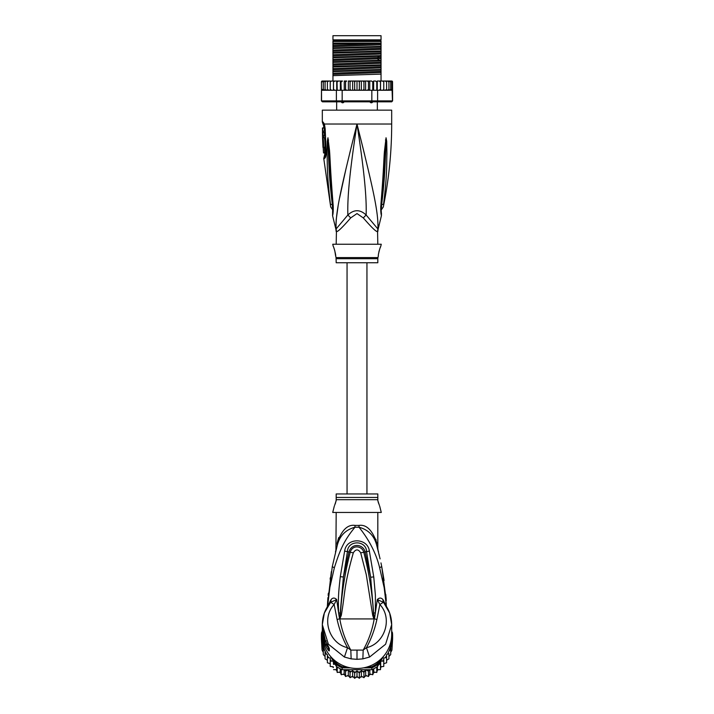 <?xml version="1.0" encoding="UTF-8"?>
<svg xmlns="http://www.w3.org/2000/svg" width="714" height="714" viewBox="0 0 714 714"><rect width="100%" height="100%" fill="white"/><g stroke="black" fill="none" stroke-linecap="round" stroke-linejoin="round"><path stroke-width="1.07" d="M332.956 35.7L381.044 35.7L381.044 39.859L332.956 39.859L332.956 35.7M344.71 101.495L343.148 102.754L342.095 102.754L340.783 101.495M373.217 101.495L371.905 102.754L370.852 102.754L369.29 101.495M343.148 102.754L342.095 102.754M371.905 102.754L370.852 102.754M377.813 244.25L377.572 231.577A9.246 9.148 -90 0 1 377.876 229.23C378.732 212.718 372.824 187.389 357 124.022C341.176 187.398 335.268 212.701 336.124 229.23A9.246 9.148 -90 0 1 336.428 231.577L336.187 244.25M377.572 231.577C376.448 232.139 371.699 227.596 363.337 217.948L357 213.566L350.69 217.913M336.33 230.256A9.246 9.148 90 0 1 336.428 231.577C337.579 232.112 342.327 227.561 350.663 217.948A9.246 2.08 -133.7 0 0 347.852 215.012L335.892 229.23L332.554 215.592L332.688 212.147M322.317 121.978L323.014 121.978A4.623 4.534 89.9 0 0 323.924 124.754L323.246 124.754L322.317 121.978L322.317 110.152L391.683 110.152L391.683 124.022C391.674 151.948 388.88 179.598 383.302 206.962L381.169 210.059M323.014 121.978L324.397 124.022L325.165 128.681L326.146 151.689C326.164 155.661 325.602 157.91 324.468 158.446L323.754 158.446L330.698 206.962L332.831 210.059M324.156 124.905L323.924 124.754A2.312 2.267 90 0 1 324.379 126.128L324.54 126.253M336.017 228.105L335.937 224.624M335.937 224.535L336.249 219.314M336.249 219.305L338.088 206.185M339.641 197.796L346.174 167.995M349.699 153.34L354.804 132.768M329.422 196.412L329.698 198.76M332.876 204.945L332.322 204.57C332.688 209.318 332.786 213.245 332.322 204.57A4.623 1.241 -8.9 0 1 330.421 204.052C330.814 207.836 330.814 207.836 330.421 204.052C326.468 171.94 327.521 162.033 327.074 153.724L327.28 141.336L327.949 137.793L329.484 150.145C330.189 158.205 330.18 168.361 333.081 204.284L333.215 205.703C333.367 210.621 333.143 213.914 332.554 215.592C333.09 214.459 333.304 211.165 333.215 205.703A4.623 1.026 173.7 0 1 332.679 205.293L332.581 213.45M332.322 204.57C328.52 172.154 329.047 162.248 328.404 153.903L327.949 138.034A4.623 3.213 139.5 0 1 328.012 137.838M327.28 141.336A4.623 0.794 3 0 0 327.949 141.524L327.94 137.998A4.623 3.82 109.1 0 1 327.949 137.793M328.565 139.989A4.623 0.58 172.4 0 0 328.145 140.149L332.679 205.293M333.081 204.284A4.623 1.017 173.9 0 1 332.528 203.883M360.329 137.293L364.675 154.84M378.063 224.642L377.992 227.891M381.419 213.45L381.508 213.932C381.454 214.2 380.857 208.033 381.321 205.293L381.321 205.293A4.623 1.026 6.3 0 1 380.785 205.703C380.616 210.416 380.83 213.691 381.437 215.539L380.919 204.284C383.668 170.673 383.739 159.775 384.427 151.538L386.051 137.793L386.72 141.336L386.926 153.867C386.506 162.444 387.443 173.011 383.579 204.052C383.186 207.819 383.186 207.819 383.579 204.052A4.623 1.249 -171.1 0 1 381.678 204.57C381.312 209.282 381.214 213.209 381.678 204.57C385.382 173.234 384.953 162.649 385.596 154.045L386.051 141.524A4.623 0.794 177 0 0 386.72 141.336M380.919 204.284A4.623 1.017 6.1 0 0 381.472 203.883L386.06 137.998A4.623 3.82 70.9 0 0 386.051 137.793M385.435 139.989A4.623 0.58 7.6 0 1 385.855 140.149L386.051 138.034A4.623 3.213 40.5 0 0 385.988 137.838M377.813 231.577L378.108 229.23L366.148 215.012C366.675 196.939 364.301 171.762 357 124.022C349.699 171.779 347.325 196.93 347.852 215.012C353.992 209.3 360.097 209.3 366.148 215.012A9.246 2.08 -46.3 0 0 363.337 217.948L363.31 217.913M336.187 258.691L377.813 258.691L377.813 262.752L336.187 262.752L336.053 257.576L377.947 257.576L378.384 255.808C377.751 256.183 380.285 246.259 380.696 246.562L381.276 244.25L332.724 244.25L333.304 246.562C333.911 246.714 336.276 256.621 335.616 255.808L334.759 250.516M380.696 246.562L380.223 247.687M379.893 248.534L379.553 249.525M379.214 250.632L378.92 251.765M334.42 249.436L333.893 247.981M325.718 153.965L324.808 154.179L323.754 158.446M322.942 131.055L324.361 131.055L324.317 127.949L322.451 127.949L322.523 136.972L322.505 135.58L323.049 135.58L322.969 132.438L322.433 132.438L322.906 127.949M323.817 132.438L323.879 131.055M323.049 135.58L324.459 135.58L324.379 132.438L322.969 132.438M322.549 136.972L323.942 136.972L323.897 135.58M324.049 137.659L322.657 137.659C323.496 137.4 323.969 147.655 323.094 147.379L324.486 147.379C325.406 147.664 324.924 137.356 324.049 137.659L323.906 136.972M324.718 152.921L323.504 152.921L323.156 147.379M322.88 141.827L322.853 141.318M323.397 137.659L322.541 137.659L322.978 147.379M325.432 155.366L324.451 155.59M332.956 44.107L332.956 41.483L381.044 41.483L381.044 46.365L332.956 47.909L332.956 44.107L381.044 43.099M332.956 43.099L380.348 43.099M391.683 81.021L392.53 81.575A0.928 0.928 90 0 0 391.683 81.021L389.148 81.021L390.719 81.94L390.719 81.048L390.719 90.241L390.719 89.339L389.148 90.267L388.934 89.339L387.443 90.267L386.604 90.267L386.604 89.339L385.23 90.267L383.766 90.267L383.766 89.339L383.061 90.169M392.602 100.897L377.617 100.897L377.617 90.267L392.093 90.009L392.45 100.897L391.683 101.825L392.602 100.897L392.53 81.94L391.924 81.191L391.924 90.089L391.924 89.339L390.719 90.241M322.317 81.021A0.928 0.928 90 0 0 321.47 81.575L324.852 81.021L322.317 81.021M334.982 90.267L333.5 90.267L336.383 90.267L336.383 100.897L321.55 100.897L321.47 81.94L323.174 81.066M392.45 100.897L391.549 101.825L322.451 101.825L321.398 100.897L321.47 90.267M321.55 100.897L322.451 101.825L321.398 100.897M371.628 101.825L371.833 100.897L342.167 100.897L342.167 90.267L367.335 90.267L368.442 89.339L368.951 90.267L371.833 90.267L371.833 100.897L377.617 100.897L376.921 101.825M342.372 101.825L342.167 100.897L336.383 100.897L337.079 101.825M336.383 90.267L342.167 90.267M371.833 90.267L377.617 90.267M321.55 90.267L333.215 90.267L321.907 90.009M330.752 81.191L330.234 81.021L330.234 81.94L331.492 81.021L334.786 81.021L333.527 81.94L333.5 81.021L333.527 89.339L334.786 90.267L333.527 89.339L333.215 90.267M322.076 81.191L322.076 81.94M361.346 81.021L361.346 90.267L360.124 90.267L359.329 89.339L359.329 81.94L358.419 81.021L371.566 81.021L372.753 81.94L373.645 81.021L373.645 90.267M371.566 81.021L369.745 81.021L369.745 90.267M372.753 90.267L372.753 81.94M375.555 81.021L373.645 81.021L375.555 81.021L376.778 81.94L377.269 81.021L377.269 90.267M376.778 90.267L376.778 81.94M377.269 81.021L379.214 81.021L380.473 81.94L380.544 81.021L380.544 90.267M379.018 90.267L380.473 89.339L380.473 81.94M380.473 89.339L380.5 90.267L380.473 89.339L380.5 90.267L379.214 90.267M380.544 81.021L382.508 81.021L383.766 81.94L383.766 81.021L383.766 90.267L380.785 90.267M383.766 89.339L383.766 81.94M382.508 81.021L385.23 81.021L386.604 81.94L386.604 81.021L386.604 90.267L385.23 90.267M385.274 90.267L386.604 89.339L386.604 81.94M385.23 81.021L387.443 81.021L388.934 81.94L388.934 81.021L388.934 90.267L387.443 90.267M388.934 89.339L388.934 81.94M387.443 81.021L389.148 81.021M390.719 89.339L390.719 81.94M390.719 81.048L391.924 81.94L391.924 81.191M391.924 89.339L391.924 81.94M359.329 89.339L358.419 90.267L357 90.267L357 81.021L353.876 81.021L354.671 81.94L355.581 81.021L349.396 81.021L351.074 81.021L350.056 81.94L349.396 81.021L348.378 81.021L348.378 90.267M345.558 81.94L346.665 81.021L345.049 81.021L345.558 81.94L345.558 89.339L344.96 90.267M341.247 81.94L342.434 81.021L340.899 81.021L341.247 90.267M337.222 81.94L338.445 81.021L337.026 81.021L337.222 90.267M327.396 81.94L328.77 81.021L327.396 81.021L327.396 89.339L328.77 90.267L327.396 89.339L327.396 90.267L327.396 81.021L325.066 81.021L326.557 81.021L325.066 81.94L325.066 81.021L323.281 81.94L323.281 81.048L323.281 90.241L322.076 89.339M359.329 81.94L360.124 81.021L364.604 81.021L363.944 81.94L362.926 81.021M367.335 81.021L368.442 81.94L368.951 81.021L365.622 81.021L365.622 90.267M379.214 81.021L380.5 81.021L379.214 81.021M334.571 81.03L334.045 81.191M325.102 81.726L325.066 90.267L325.066 81.021M386.524 81.021L385.274 81.021M353.876 81.021L352.654 81.021L352.654 90.267L348.512 90.267M357 90.267L355.581 90.267L354.671 89.339L353.876 90.267L352.654 90.267M354.671 89.339L354.671 81.94M358.419 81.021L357 81.021L358.419 81.021M361.346 90.267L362.926 90.267L363.944 89.339L363.944 81.94M365.488 90.267L364.604 90.267L363.944 89.339M365.996 90.267L369.04 90.267M368.442 89.339L368.442 81.94M348.004 90.267L345.049 90.267M364.604 90.267L362.926 90.267M360.124 90.267L358.419 90.267M355.581 90.267L353.876 90.267M392.093 90.009L389.148 90.267M346.665 81.021L344.255 81.021L344.255 90.267M346.665 90.267L345.558 89.339M330.234 81.94L330.234 89.339L331.492 90.267L330.234 89.339L330.234 90.267L330.234 81.021L328.77 81.021M342.434 81.021L334.786 81.021M340.355 90.267L340.355 81.021L338.445 81.021M352.654 81.021L351.074 81.021M391.254 90.267L391.95 90.107M351.074 90.267L350.056 89.339L350.056 81.94M350.056 89.339L349.396 90.267M336.731 81.021L336.731 90.267M333.456 81.021L333.456 90.267M326.557 90.267L325.066 89.339M324.852 90.267L323.281 89.339L323.281 90.241M323.281 89.339L323.281 81.94M381.044 46.954L381.044 48.24L332.956 50.096L332.956 48.498L381.044 46.954L381.044 46.365M381.044 48.24L381.044 50.989L332.956 52.533L332.956 50.096M381.044 51.578L381.044 52.863L332.956 54.719L332.956 53.122L381.044 51.578L381.044 50.989M381.044 52.863L381.044 55.612L332.956 57.156L332.956 54.719M381.044 56.201L381.044 60.235L332.956 61.779L332.956 57.745L379.446 56.281L381.044 56.201L381.044 55.612M332.956 66.991L381.044 65.447L381.044 69.481L332.956 71.025L332.956 62.368L381.044 60.824L381.044 60.235M381.044 60.824L381.044 64.858L332.956 66.402M381.044 65.447L381.044 64.858M381.044 70.07L381.044 74.113L332.956 75.648L332.956 71.614L381.044 70.07L381.044 69.481M381.044 81.021L381.044 74.113M332.956 48.498L332.956 47.909M332.956 53.122L332.956 52.533M332.956 62.368L332.956 61.779M332.956 71.614L332.956 71.025M332.956 57.745L332.956 57.156M332.956 81.021L332.956 75.648M381.044 43.616L332.956 45.464M381.044 57.486L332.956 59.342M381.044 44.768L332.956 46.624M381.044 49.391L332.956 51.247M381.044 54.014L332.956 55.87M381.044 58.637L332.956 60.494M381.044 63.26L332.956 65.117M381.044 67.884L332.956 69.74M381.044 72.507L332.956 74.363M381.044 62.109L332.956 63.965M381.044 66.732L332.956 68.589M381.044 71.355L332.956 73.212M332.956 40.903L381.044 40.903M366.942 493.954L366.942 262.752M347.058 262.752L347.058 493.954M323.281 646.732L323.281 649.267L322.076 642.395L322.076 650.142L321.47 640.128A35.602 35.066 -0 0 1 321.398 637.834L321.398 635.987A35.602 35.066 180 0 1 321.55 632.702L322.451 632.818M321.47 640.128A35.602 35.066 -0 0 0 321.55 641.118L324.406 645.991M322.674 639.208L321.55 639.271L321.55 641.118M323.246 642.163L321.55 639.271A35.602 35.066 180 0 1 321.398 635.987M391.549 632.818L392.45 632.702A35.602 35.066 180 0 1 392.602 635.987L392.602 637.834A35.602 35.066 -0 0 1 392.53 640.128A35.602 35.066 -0 0 1 392.45 641.118L392.45 639.271L391.326 639.208M392.602 635.987A35.602 35.066 180 0 1 392.45 639.271L390.754 642.163M391.674 635.076A34.683 34.156 180 0 1 391.549 638.834M322.451 638.834A34.683 34.156 180 0 1 322.326 635.076M346.245 666.796L342.372 666.796L342.167 667.867A35.602 35.066 180 0 1 336.383 664.573L337.079 663.788L335.535 661.146M342.372 666.796A34.683 34.156 180 0 1 337.079 663.788M378.465 661.146L376.921 663.788L377.617 664.573A35.602 35.066 180 0 1 371.833 667.867L371.628 666.796L367.755 666.796M330.439 656.282L336.383 666.421A35.602 35.066 0 0 0 337.222 666.992A35.602 35.066 0 0 0 341.247 669.286A35.602 35.066 -0 0 0 342.167 669.714L371.833 669.714L371.833 667.867L363.533 667.867M350.467 667.867L342.167 667.867L342.167 669.714M376.921 663.788A34.683 34.156 180 0 1 371.628 666.796M380.776 659.192L377.617 664.573L377.617 666.421L383.561 656.282M391.683 631.39L392.45 632.702M336.383 666.421L336.383 664.573L333.224 659.192M321.55 632.702L322.317 631.39A34.683 34.156 180 0 1 322.317 630.926L322.317 634.318A34.683 34.156 -0 0 0 357 668.474A34.683 34.156 -0 0 0 391.683 634.318L391.683 624.652L389.657 613.067L383.909 602.973L383.382 600.287L385.935 605.668M371.833 669.714A35.602 35.066 -0 0 0 372.753 669.286A35.602 35.066 -0 0 0 376.778 666.992A35.602 35.066 -0 0 0 377.617 666.421M389.594 645.991L392.45 641.118M335.027 664.118L333.527 664.359L333.295 661.182L330.234 661.119L330.234 658.067L327.396 657.478L327.396 654.667L325.066 653.506L325.066 651.159L325.066 658.817L327.396 660.289M369.129 669.714L368.442 671.196L365.675 669.723L363.944 672.383L361.373 670.571L359.329 672.99L357 670.848L354.671 672.99L352.627 670.571L350.056 672.383L348.325 669.723L345.558 671.196L344.871 669.714M385.23 657.683A34.683 34.156 180 0 0 386.604 655.622L386.604 660.289L388.934 658.808L388.934 653.506L387.443 654.194L386.604 654.667L386.604 657.478L383.766 658.067L383.766 661.119L380.705 661.182L380.473 664.359L378.973 664.118M388.934 653.506L388.934 656.478L390.719 654.568L390.719 649.267L388.934 651.159A34.683 34.156 180 0 1 387.443 654.194M392.093 641.77L391.924 644.84L390.719 646.732L390.719 649.267M390.719 646.732L390.719 652.346L391.924 650.133L392.53 640.128M391.683 630.658L391.924 631.801M391.924 650.142L391.924 644.84M391.924 642.395L391.924 647.955M322.112 631.747L322.317 630.667M322.076 631.149L322.076 631.801M322.076 642.395L321.907 641.77M322.076 650.133L323.281 652.346L323.281 654.568L323.281 649.267L324.852 650.65A34.683 34.156 180 0 1 322.746 643.153M326.557 654.194A34.683 34.156 180 0 1 325.066 651.159L324.852 650.65M333.295 661.182L333.527 664.359M333.527 669.661L336.589 669.652L337.222 672.454L337.222 666.992M336.589 666.564L336.589 669.652M337.231 672.472L340.239 672.053L341.247 674.748L341.247 669.286M340.239 668.768L340.239 672.053M341.247 674.748L344.175 673.962L345.558 676.497L345.558 671.196M344.175 669.714L344.175 673.962M345.567 676.515L348.325 675.346L350.056 677.684L350.056 672.383M348.325 669.723L348.325 675.346M350.056 677.684L352.627 676.185L354.671 678.282L354.671 672.99M352.627 670.571L352.627 676.185M354.688 678.3L357 676.47L357 670.848M357 676.47L359.329 678.282L359.329 672.99M359.312 678.3L361.373 676.185L363.962 677.702L365.675 675.346L368.433 676.515L369.825 673.962L372.753 674.757L373.761 672.053L376.787 672.463L377.411 669.652L380.482 669.67L380.705 666.805L383.766 666.412L383.766 661.119M361.373 670.571L361.373 676.185M365.675 669.723L365.675 675.346M363.944 677.684L363.944 672.383M369.825 669.714L369.825 673.962M368.433 676.515L368.442 671.196M373.761 668.768L373.761 672.053M372.753 674.748L372.753 669.286M377.411 666.564L377.411 669.652M376.769 672.472L376.778 666.992M380.705 661.182L380.705 666.805M380.473 669.661L380.473 664.359M382.436 661.057A34.683 34.156 180 0 0 383.766 659.549L383.766 663.681L386.604 662.779L386.604 657.478M323.281 654.577L325.066 656.478M330.234 663.681L327.396 662.779L327.396 657.478M333.295 666.805L330.234 666.421L330.234 661.119M322.889 632.827L322.692 632.827A34.683 34.156 180 0 1 322.317 627.82L322.317 628.543A34.683 34.156 -0 0 0 322.353 630.132L322.317 629.623M322.317 628.659L322.317 629.382A34.683 34.156 -0 0 0 322.335 630.292L322.335 629.569A34.683 34.156 180 0 1 322.317 628.659A34.683 34.156 180 0 1 322.317 628.597M322.317 629.864L322.799 634.63M322.692 632.827L322.692 634.63M322.317 627.82A34.683 34.156 180 0 1 322.326 627.24M324.272 637.977L323.888 637.977A34.683 34.156 180 0 1 323.067 634.88L323.067 635.719A34.683 34.156 180 0 1 322.799 634.353L322.799 635.076A34.683 34.156 0 0 0 323.067 636.442L323.067 637.29A34.683 34.156 0 0 0 323.888 640.378L324.352 641.752A34.683 34.156 0 0 0 325.655 644.849L323.888 638.994L324.647 638.994M323.888 637.977L323.888 638.994M379.33 505.235L377.813 500.559L377.813 493.954L336.187 493.954L336.187 500.55L334.661 505.253M327.199 644.331L327.199 644.849L325.655 644.849M328.092 645.965L326.7 644.251M335.161 504.013L335.634 502.638M335.955 501.523L336.187 499.684L377.813 499.684L377.813 500.55M378.117 501.808L378.625 503.406M374.029 618.565L373.636 615.2L373.85 618.806L372.717 615.441L373.636 615.2C372.422 593.986 369.138 573.012 363.792 552.27L360.695 552.841C358.232 548.941 355.768 548.941 353.305 552.841L350.208 552.27C352.662 544.086 362.426 546.174 363.792 552.27L365.086 551.958C363.613 544.55 352.082 542.14 348.914 551.958L343.407 577.01L347.45 551.538C347.807 539.998 366.193 539.998 366.55 551.538L370.637 577.233L365.086 551.958L369.361 551.074L373.752 576.894L370.637 577.233L374.118 618.672L374.181 617.226L374.707 617.351L374.065 618.931L339.935 618.931L340.364 615.173L339.73 618.824L339.284 617.333L339.819 617.208L343.407 577.01L340.292 576.662L344.639 551.074L350.208 552.27C344.862 573.003 341.587 593.968 340.364 615.173L341.292 615.406L339.971 618.565M372.717 615.441L366.273 574.672L360.695 552.841M341.292 615.406C345.299 592.45 343.684 586.854 353.305 552.841M328.092 646.5L328.395 647.776L326.28 644.68L325.432 645.536A34.683 34.156 180 0 1 322.317 631.381M379.661 505.976L381.276 512.456L332.724 512.456L334.339 505.976M339.935 618.931L339.793 618.904C341.738 630.096 345.406 640.494 350.815 650.106L363.185 650.106C368.594 640.494 372.262 630.096 374.207 618.904L374.065 618.931M375.876 539.204L376.778 545.603C378.616 552.475 378.616 552.475 376.778 545.603L377.215 547.219M377.733 547.852L378.152 550.797M379.089 554.564L379.268 555.287M380.098 558.892L376.885 545.978M381.767 566.836L384.087 580.464M386.247 603.741L384.721 591.094M382.936 581.107L382.338 578.34M385.765 594.369L386.167 598.957M386.292 600.572L381.722 566.595L379.625 567.701C376.251 553.689 369.379 540.195 359.008 527.218C368.531 529.815 374.457 535.946 376.778 545.603L377.188 547.111M351.145 658.87L350.815 650.106L347.539 647.66L344.425 657.041L351.145 658.87L357 659.325L362.855 658.87L369.575 657.05L385.596 644.242L391.683 624.661C391.593 616.236 388.853 608.819 383.454 602.393M369.575 657.05L366.461 647.66C384.355 643.903 393.244 618.833 379.866 604.508L383.347 602.268L382.811 599.421C381.08 597.582 379.241 597.636 377.295 599.573L379.866 604.508L376.876 619.609C374.636 629.73 371.164 639.075 366.461 647.66L363.185 650.106L362.855 658.87M327.735 645.251L329.324 648.383A4.623 4.552 180 0 1 328.494 646.598L325.45 640.869L322.317 626.66A34.683 34.156 -0 0 0 325.432 640.815L327.485 644.813M328.386 646.5L328.386 648.062A4.623 4.552 0 0 0 329.324 650.802C328.976 651.338 327.681 649.579 325.432 645.536M328.119 600.081L329.404 590.273M336.187 512.456L335.91 550.539M377.813 548.272L377.813 512.456M376.867 543.149C378.063 549.601 378.063 549.601 376.867 543.149C372.422 530.234 366.469 524.317 358.999 525.406A9.246 0.884 90 0 0 359.008 527.218L354.992 527.218C343.916 540.534 339.748 550.565 334.357 567.782L329.886 587.327L327.467 607.355M377.278 547.442L377.527 548.361M377.545 548.441L377.822 549.503M338.695 537.597L337.204 542.774M383.347 602.268L377.295 599.573L374.707 617.351M339.855 618.619L337.124 619.609C339.516 630.105 342.988 639.458 347.539 647.66C329.654 643.903 320.756 618.833 334.134 604.508L330.653 602.268L336.705 599.573C334.759 597.636 332.92 597.582 331.189 599.421L330.653 602.268L324.334 613.076L322.317 624.661L328.36 644.18L344.425 657.041M337.124 619.609L334.134 604.508L336.705 599.573L338.623 613.076C338.008 596.369 338.739 590.969 340.292 576.662M339.284 617.333L338.623 613.076L339.953 612.951M331.189 599.421L330.653 602.268M331.341 571.628L327.315 606.838L327.949 597.573M328.145 595.333L328.351 593.2M330.109 579.152L330.332 577.662M337.142 545.907L332.269 566.666L334.357 567.782M355.001 525.406C347.531 524.326 341.578 530.234 337.133 543.149C335.937 549.601 335.937 549.601 337.133 543.149L337.222 545.603C339.543 535.946 345.469 529.815 354.992 527.218L354.992 527.218A9.246 0.884 -90 0 0 355.001 525.406L358.999 525.406M374.047 612.907L375.385 613.031L375.394 595.146L373.752 576.894M344.639 551.074C346.504 537.053 367.871 537.838 369.361 551.074M330.618 600.287L328.065 605.668M386.533 607.355L384.186 587.747L379.625 567.701M382.811 599.421L383.382 600.287M325.504 154.179A2.312 2.258 -90 0 1 325.156 155.59A4.623 4.525 -90 0 0 324.468 158.446M336.196 231.577L335.892 229.23M324.21 124.977L324.326 125.378A4.623 2.91 162.9 0 1 324.397 124.022L391.683 124.022M324.379 126.128L323.71 126.128L323.728 127.949M325.165 128.681L325.477 155.304M381.124 204.945L381.678 204.57M379.446 56.281L377.429 57.718L377.429 58.869L379.446 60.315M334.857 664.127A34.683 34.156 180 0 1 333.42 662.887M346.763 670.464A34.683 34.156 180 0 1 344.951 669.866M351.172 671.499A34.683 34.156 180 0 1 349.298 671.133M355.688 671.963A34.683 34.156 180 0 1 353.778 671.838M360.222 671.838A34.683 34.156 180 0 1 358.312 671.963M364.702 671.133A34.683 34.156 180 0 1 362.828 671.499M369.049 669.866A34.683 34.156 180 0 1 367.237 670.464M380.58 662.887A34.683 34.156 180 0 1 379.143 664.127M391.254 643.153A34.683 34.156 180 0 1 389.148 650.65M328.77 657.683A34.683 34.156 180 0 1 327.396 655.622M331.564 661.057A34.683 34.156 180 0 1 330.234 659.549M329.886 663.592A33.522 33.014 -0 0 0 330.234 664.056L329.877 663.592M332.528 666.742A33.522 33.014 -0 0 0 333.358 667.581L332.528 666.742M336.776 670.517L335.723 669.696A33.522 33.014 -0 0 0 336.776 670.508M339.311 672.222A33.522 33.014 -0 0 0 340.56 672.954L339.302 672.222M343.211 674.275A33.522 33.014 -0 0 0 344.639 674.864L343.202 674.275M348.932 676.229L347.352 675.801A33.522 33.014 -0 0 0 348.932 676.22M353.368 677.006L351.699 676.783A33.522 33.014 -0 0 0 353.359 676.997M356.161 677.184A33.522 33.014 -0 0 0 357.839 677.184L356.152 677.193M360.641 676.997A33.522 33.014 -0 0 0 362.293 676.783L360.632 677.006M365.068 676.22A33.522 33.014 -0 0 0 366.639 675.801L365.068 676.229M369.361 674.864A33.522 33.014 -0 0 0 370.789 674.275L369.361 674.873M374.698 672.222L373.44 672.963A33.522 33.014 -0 0 0 374.689 672.222M377.224 670.508A33.522 33.014 -0 0 0 378.268 669.696L377.224 670.517M380.642 667.581A33.522 33.014 -0 0 0 381.472 666.742L380.642 667.59M383.766 664.056A33.522 33.014 -0 0 0 384.114 663.592L383.766 664.056M327.146 644.242L325.655 644.242M336.187 497.444L377.813 497.444M376.876 619.609L374.145 618.619M357 650.213L357 659.325M325.432 640.815L326.28 640.922L325.432 640.815M329.324 648.383L329.324 650.802M334.92 39.859L334.92 40.787M379.08 39.859L379.08 40.787M336.651 110.152L336.651 101.825M377.349 110.152L377.349 101.825M323.246 124.754L323.71 126.128M324.326 125.378L324.79 128.672M378.108 229.23L381.446 215.592L381.312 212.147M381.321 205.293L381.472 203.883M377.813 258.691L377.947 257.576M336.053 257.576L335.616 255.808M324.808 154.179L324.37 147.379M378.018 550.253L378.197 550.949M380.973 562.909L381.722 566.595M378.099 550.583L378.545 551.886M322.317 626.66L322.317 624.661C322.407 616.236 325.147 608.819 330.546 602.393M335.455 551.886L337.222 545.603M335.991 550.217L336.214 549.378M336.928 546.674L337.07 546.165M327.315 606.838L332.269 566.666"/></g></svg>
